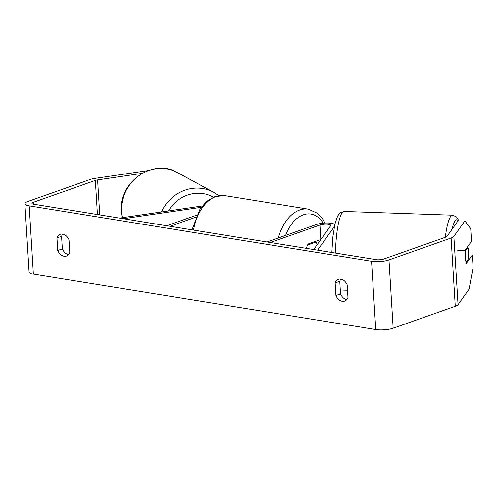 <?xml version="1.0" encoding="UTF-8"?>
<svg xmlns="http://www.w3.org/2000/svg" width="498" height="498" viewBox="0 0 498 498"><rect width="100%" height="100%" fill="white"/><g stroke="black" fill="none" stroke-linecap="round" stroke-linejoin="round"><path stroke-width="0.75" d="M196.498 215.223L166.699 225.743M195.59 217.265L170.042 226.285M119.47 218.099L202.232 205.991M123.336 218.722L201.186 207.33M68.556 254.627A8.84 6.393 70.5 0 1 62.35 248.857L61.578 236.301L56.977 237.926A8.84 6.393 70.5 0 1 60.277 234.284A8.84 6.393 70.5 0 1 62.698 234.085A8.84 6.393 70.5 0 1 69.01 239.874L69.782 252.43A8.84 6.393 70.5 0 1 66.477 256.072A8.84 6.393 70.5 0 1 57.743 250.482L56.977 237.926M61.578 236.301A8.84 6.393 70.5 0 1 62.804 234.104M340.981 279.141A8.84 6.393 -109.5 0 0 339.754 281.339L335.154 282.964L335.92 295.519A8.84 6.393 -109.5 0 0 344.653 301.109A8.84 6.393 -109.5 0 0 347.959 297.468L347.187 284.912A8.84 6.393 -109.5 0 0 340.875 279.123A8.84 6.393 -109.5 0 0 338.453 279.322A8.84 6.393 -109.5 0 0 335.154 282.964M466.066 262.247L468.132 259.352A8.84 1.619 92 0 0 468.506 252.723A8.84 1.619 92 0 0 467.939 247.413L465.599 250.699A8.84 1.619 92 0 0 465.281 254.192A8.84 1.718 89.5 0 0 465.356 257.329A8.84 1.718 89.5 0 0 466.433 263.237L472.334 254.951L468.481 254.988M339.754 281.339L340.526 293.895A8.84 6.393 -109.5 0 0 346.733 299.665M465.462 250.693A8.84 1.718 89.5 0 1 465.599 249.585L471.5 241.3L470.735 228.775L464.908 220.9L457.973 220.963L446.936 236.457A5.304 1.345 176.5 0 1 445.747 237.154L383.634 259.091A5.304 1.345 176.5 0 1 376.171 259.657L33.796 204.23A5.304 1.345 176.5 0 1 31.959 203.333A5.304 1.345 176.5 0 1 33.235 202.362L95.355 180.425A5.304 1.345 176.5 0 1 97.614 179.903L142.055 173.397M464.908 220.9L453.871 236.394A12.369 3.137 176.5 0 1 451.101 238.019L388.982 259.956A12.369 3.137 176.5 0 1 371.564 261.282L29.195 205.855A12.369 3.137 176.5 0 1 24.9 203.763A12.369 3.137 176.5 0 1 27.888 201.491L90.001 179.56A12.369 3.137 176.5 0 1 95.286 178.34L148.043 170.615M472.334 254.951L473.1 267.476L469.085 289.157L458.048 304.651A12.369 3.137 176.5 0 1 455.272 306.276L393.159 328.213A12.369 3.137 176.5 0 1 375.741 329.539L33.366 274.112A12.369 3.137 176.5 0 1 29.077 272.02L24.9 203.763M340.526 293.895L335.92 295.519M62.35 248.857L57.743 250.482M334.83 224.474A10.607 2.689 -3.5 0 0 326.949 223.004A10.607 2.689 -3.5 0 0 316.597 224.467L267.003 241.984M313.709 249.548L330.691 225.712A6.188 1.569 -3.5 0 0 330.797 225.389A6.188 1.569 -3.5 0 0 326.725 224.168A6.188 1.569 -3.5 0 0 319.94 225.009L270.346 242.526M314.089 241.897L315.782 242.171L307.565 245.072A8.84 5.677 99.2 0 0 306.488 248.378A8.84 5.677 -80.8 0 1 308.169 243.989L320.83 239.513A6.188 1.569 176.5 0 1 320.868 239.501M317.568 250.17L334.388 226.565M317.22 244.624A8.84 5.677 99.2 0 0 315.782 242.171M465.599 250.699L457.78 250.432M467.161 247.388L467.939 247.413M122.359 217.676A39.323 36.497 -61.4 0 1 121.624 212.54A39.323 36.497 -61.4 0 1 138.973 175.657A39.323 36.497 -61.4 0 1 177.5 172.588C152.948 157.629 117.74 182.81 121.381 212.266L122.178 217.701M218.634 195.614L213.598 192.265A39.323 36.497 118.6 0 0 161.414 211.961M168.424 210.934A34.904 32.401 -61.4 0 1 213.362 197.171M33.366 274.112L29.195 205.855M375.741 329.539L371.564 261.282M99.756 214.906L97.614 179.903M97.44 214.532L95.355 180.425M33.347 204.143L33.235 202.362M458.048 304.651L453.871 236.394M455.272 306.276L451.101 238.019M393.159 328.213L388.982 259.956M320.83 239.513L319.94 225.009M278.351 237.976A39.323 25.255 -80.8 0 1 299.69 210A39.323 25.255 -80.8 0 1 308.293 209.148L317.506 213.306L322.231 218.305L325.045 223.054M323.146 223.185A34.904 22.416 99.2 0 0 303.294 214.806A34.904 22.416 99.2 0 0 285.684 235.386M191.985 229.839L200.121 208.836L206.882 201.236L214.887 196.567L224.71 195.614A39.323 25.255 99.2 0 0 216.101 196.467A39.323 25.255 99.2 0 0 193.541 230.095M340.259 289.543A39.323 7.202 92 0 0 341.348 290.048L340.283 289.904M458.365 220.963A34.904 6.393 92 0 0 452.016 229.323M331.836 252.48L332.813 237.247L334.899 224.187L337.594 216.095L340.022 212.895L344.056 211.445A39.323 7.202 92 0 0 335.434 253.065M445.33 237.303A39.323 7.202 -88 0 1 452.589 215.186L344.056 211.445M213.598 192.265L177.5 172.588M224.71 195.614L308.293 209.148M341.348 290.048L347.517 290.259M458.994 220.956L456.548 216.941L452.589 215.186"/></g></svg>
